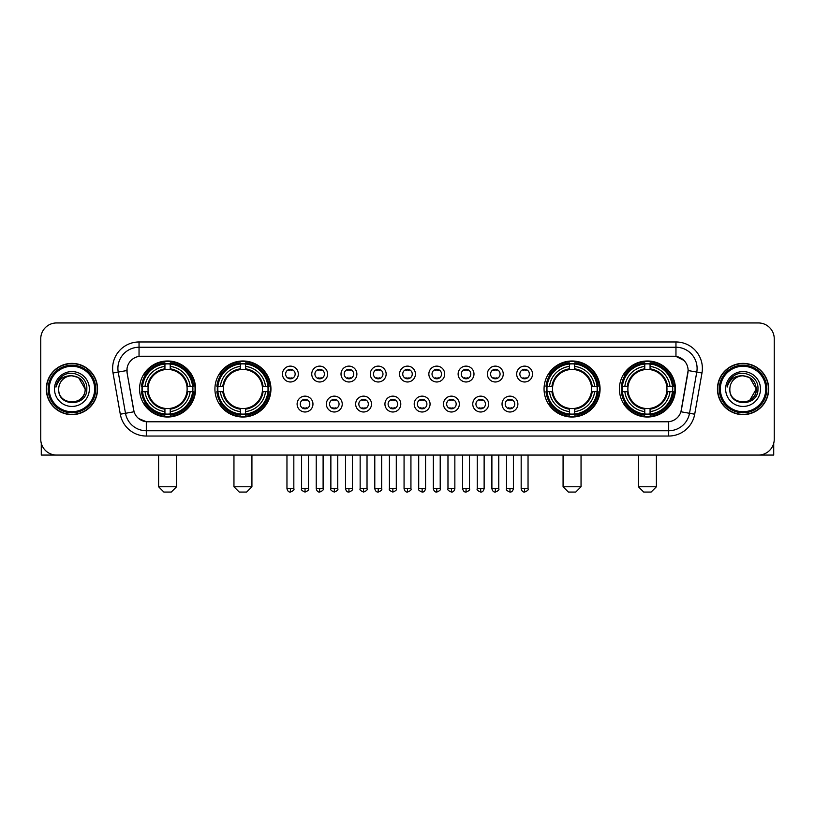 <?xml version="1.0" encoding="UTF-8"?>
<svg xmlns="http://www.w3.org/2000/svg" width="815" height="815" viewBox="0 0 815 815"><rect width="100%" height="100%" fill="white"/><g stroke="black" fill="none" stroke-linecap="round" stroke-linejoin="round"><path stroke-width="1.22" d="M214.926 389A28.005 28.005 0 0 0 242.941 417.015A28.005 28.005 0 0 0 270.947 389A28.005 28.005 0 0 0 242.941 360.994A28.005 28.005 0 0 0 214.926 389M544.053 389A28.005 28.005 0 0 0 572.059 417.015A28.005 28.005 0 0 0 600.074 389A28.005 28.005 0 0 0 572.059 360.994A28.005 28.005 0 0 0 544.053 389M619.41 389A28.005 28.005 0 0 0 647.416 417.015A28.005 28.005 0 0 0 675.431 389A28.005 28.005 0 0 0 647.416 360.994A28.005 28.005 0 0 0 619.41 389M139.569 389A28.005 28.005 0 0 0 167.584 417.015A28.005 28.005 0 0 0 195.59 389A28.005 28.005 0 0 0 167.584 360.994A28.005 28.005 0 0 0 139.569 389M312.96 404.067A7.926 7.926 0 0 1 305.034 411.993A7.926 7.926 0 0 1 297.108 404.067A7.926 7.926 0 0 1 305.034 396.141A7.926 7.926 0 0 1 312.96 404.067M300.277 404.067A4.758 4.758 0 0 0 305.034 408.824A4.758 4.758 0 0 0 309.792 404.067A4.758 4.758 0 0 0 305.034 399.309A4.758 4.758 0 0 0 300.277 404.067M342.239 404.067A7.926 7.926 0 0 1 334.313 411.993A7.926 7.926 0 0 1 326.377 404.067A7.926 7.926 0 0 1 334.313 396.141A7.926 7.926 0 0 1 342.239 404.067M329.555 404.067A4.758 4.758 0 0 0 334.313 408.824A4.758 4.758 0 0 0 339.06 404.067A4.758 4.758 0 0 0 334.313 399.309A4.758 4.758 0 0 0 329.555 404.067M371.508 404.067A7.926 7.926 0 0 1 363.582 411.993A7.926 7.926 0 0 1 355.656 404.067A7.926 7.926 0 0 1 363.582 396.141A7.926 7.926 0 0 1 371.508 404.067M358.824 404.067A4.758 4.758 0 0 0 363.582 408.824A4.758 4.758 0 0 0 368.339 404.067A4.758 4.758 0 0 0 363.582 399.309A4.758 4.758 0 0 0 358.824 404.067M400.786 404.067A7.926 7.926 0 0 1 392.861 411.993A7.926 7.926 0 0 1 384.935 404.067A7.926 7.926 0 0 1 392.861 396.141A7.926 7.926 0 0 1 400.786 404.067M388.103 404.067A4.758 4.758 0 0 0 392.861 408.824A4.758 4.758 0 0 0 397.618 404.067A4.758 4.758 0 0 0 392.861 399.309A4.758 4.758 0 0 0 388.103 404.067M430.065 404.067A7.926 7.926 0 0 1 422.139 411.993A7.926 7.926 0 0 1 414.214 404.067A7.926 7.926 0 0 1 422.139 396.141A7.926 7.926 0 0 1 430.065 404.067M417.382 404.067A4.758 4.758 0 0 0 422.139 408.824A4.758 4.758 0 0 0 426.897 404.067A4.758 4.758 0 0 0 422.139 399.309A4.758 4.758 0 0 0 417.382 404.067M459.344 404.067A7.926 7.926 0 0 1 451.418 411.993A7.926 7.926 0 0 1 443.492 404.067A7.926 7.926 0 0 1 451.418 396.141A7.926 7.926 0 0 1 459.344 404.067M446.661 404.067A4.758 4.758 0 0 0 451.418 408.824A4.758 4.758 0 0 0 456.176 404.067A4.758 4.758 0 0 0 451.418 399.309A4.758 4.758 0 0 0 446.661 404.067M488.623 404.067A7.926 7.926 0 0 1 480.687 411.993A7.926 7.926 0 0 1 472.761 404.067A7.926 7.926 0 0 1 480.687 396.141A7.926 7.926 0 0 1 488.623 404.067M475.94 404.067A4.758 4.758 0 0 0 480.687 408.824A4.758 4.758 0 0 0 485.445 404.067A4.758 4.758 0 0 0 480.687 399.309A4.758 4.758 0 0 0 475.94 404.067M517.892 404.067A7.926 7.926 0 0 1 509.966 411.993A7.926 7.926 0 0 1 502.04 404.067A7.926 7.926 0 0 1 509.966 396.141A7.926 7.926 0 0 1 517.892 404.067M505.208 404.067A4.758 4.758 0 0 0 509.966 408.824A4.758 4.758 0 0 0 514.723 404.067A4.758 4.758 0 0 0 509.966 399.309A4.758 4.758 0 0 0 505.208 404.067M298.321 374.044A7.926 7.926 0 0 1 290.395 381.98A7.926 7.926 0 0 1 282.469 374.044A7.926 7.926 0 0 1 290.395 366.118A7.926 7.926 0 0 1 298.321 374.044M285.637 374.044A4.758 4.758 0 0 0 290.395 378.802A4.758 4.758 0 0 0 295.152 374.044A4.758 4.758 0 0 0 290.395 369.297A4.758 4.758 0 0 0 285.637 374.044M327.599 374.044A7.926 7.926 0 0 1 319.674 381.98A7.926 7.926 0 0 1 311.748 374.044A7.926 7.926 0 0 1 319.674 366.118A7.926 7.926 0 0 1 327.599 374.044M314.916 374.044A4.758 4.758 0 0 0 319.674 378.802A4.758 4.758 0 0 0 324.431 374.044A4.758 4.758 0 0 0 319.674 369.297A4.758 4.758 0 0 0 314.916 374.044M356.878 374.044A7.926 7.926 0 0 1 348.942 381.98A7.926 7.926 0 0 1 341.016 374.044A7.926 7.926 0 0 1 348.942 366.118A7.926 7.926 0 0 1 356.878 374.044M344.195 374.044A4.758 4.758 0 0 0 348.942 378.802A4.758 4.758 0 0 0 353.7 374.044A4.758 4.758 0 0 0 348.942 369.297A4.758 4.758 0 0 0 344.195 374.044M386.147 374.044A7.926 7.926 0 0 1 378.221 381.98A7.926 7.926 0 0 1 370.295 374.044A7.926 7.926 0 0 1 378.221 366.118A7.926 7.926 0 0 1 386.147 374.044M373.464 374.044A4.758 4.758 0 0 0 378.221 378.802A4.758 4.758 0 0 0 382.979 374.044A4.758 4.758 0 0 0 378.221 369.297A4.758 4.758 0 0 0 373.464 374.044M415.426 374.044A7.926 7.926 0 0 1 407.5 381.98A7.926 7.926 0 0 1 399.574 374.044A7.926 7.926 0 0 1 407.5 366.118A7.926 7.926 0 0 1 415.426 374.044M402.742 374.044A4.758 4.758 0 0 0 407.5 378.802A4.758 4.758 0 0 0 412.258 374.044A4.758 4.758 0 0 0 407.5 369.297A4.758 4.758 0 0 0 402.742 374.044M444.705 374.044A7.926 7.926 0 0 1 436.779 381.98A7.926 7.926 0 0 1 428.853 374.044A7.926 7.926 0 0 1 436.779 366.118A7.926 7.926 0 0 1 444.705 374.044M432.021 374.044A4.758 4.758 0 0 0 436.779 378.802A4.758 4.758 0 0 0 441.536 374.044A4.758 4.758 0 0 0 436.779 369.297A4.758 4.758 0 0 0 432.021 374.044M473.984 374.044A7.926 7.926 0 0 1 466.058 381.98A7.926 7.926 0 0 1 458.122 374.044A7.926 7.926 0 0 1 466.058 366.118A7.926 7.926 0 0 1 473.984 374.044M461.3 374.044A4.758 4.758 0 0 0 466.058 378.802A4.758 4.758 0 0 0 470.805 374.044A4.758 4.758 0 0 0 466.058 369.297A4.758 4.758 0 0 0 461.3 374.044M503.252 374.044A7.926 7.926 0 0 1 495.326 381.98A7.926 7.926 0 0 1 487.401 374.044A7.926 7.926 0 0 1 495.326 366.118A7.926 7.926 0 0 1 503.252 374.044M490.569 374.044A4.758 4.758 0 0 0 495.326 378.802A4.758 4.758 0 0 0 500.084 374.044A4.758 4.758 0 0 0 495.326 369.297A4.758 4.758 0 0 0 490.569 374.044M532.531 374.044A7.926 7.926 0 0 1 524.605 381.98A7.926 7.926 0 0 1 516.679 374.044A7.926 7.926 0 0 1 524.605 366.118A7.926 7.926 0 0 1 532.531 374.044M519.848 374.044A4.758 4.758 0 0 0 524.605 378.802A4.758 4.758 0 0 0 529.363 374.044A4.758 4.758 0 0 0 524.605 369.297A4.758 4.758 0 0 0 519.848 374.044M120.294 414.203L113.02 372.985A26.426 26.426 0 0 1 139.039 341.974L675.961 341.974A26.426 26.426 0 0 1 701.98 372.985L694.706 414.203A26.426 26.426 0 0 1 668.687 436.035L146.313 436.035A26.426 26.426 0 0 1 120.294 414.203L125.49 413.287L118.226 372.068A21.139 21.139 0 0 1 139.039 347.251L675.961 347.251A21.139 21.139 0 0 1 696.774 372.068L689.51 413.287A21.139 21.139 0 0 1 668.687 430.748L146.313 430.748A21.139 21.139 0 0 1 125.49 413.287L134.067 411.769L127.109 372.985A14.273 14.273 0 0 1 141.158 356.237L673.842 356.237A14.273 14.273 0 0 1 687.891 372.985L681.371 409.976A14.273 14.273 0 0 1 667.322 421.773L147.678 421.773A14.273 14.273 0 0 1 133.629 409.976L127.109 372.985L127.048 368.39M142.085 391.648A25.632 25.632 0 0 1 142.085 386.361M621.927 391.648A25.632 25.632 0 0 1 621.927 386.361M546.57 391.648A25.632 25.632 0 0 1 546.57 386.361M217.442 391.648A25.632 25.632 0 0 1 217.442 386.361M46.302 389A25.632 25.632 0 0 0 71.934 414.631A25.632 25.632 0 0 0 97.556 389A25.632 25.632 0 0 0 71.934 363.378A25.632 25.632 0 0 0 46.302 389M717.445 389A25.632 25.632 0 0 0 743.066 414.631A25.632 25.632 0 0 0 768.698 389A25.632 25.632 0 0 0 743.066 363.378A25.632 25.632 0 0 0 717.445 389M139.039 341.974L139.039 356.399L673.842 356.237L675.961 356.399L683.928 360.413M667.322 421.773L147.678 421.773M146.313 436.035L146.313 421.701L138.693 418.584M701.98 372.985L688.115 370.54L680.933 411.769L694.706 414.203M774.25 338.796A15.852 15.852 0 0 0 758.398 322.944L56.602 322.944A15.852 15.852 0 0 0 40.75 338.796L40.75 439.204A15.852 15.852 0 0 0 56.602 455.065L758.398 455.065A15.852 15.852 0 0 0 774.25 439.204L774.25 338.796L774.25 439.204M40.75 338.796L40.75 439.204M758.398 322.944L56.602 322.944M56.602 455.065L758.398 455.065M41.28 443.268L41.28 455.065L102.578 455.065M94.652 389A22.728 22.728 0 0 0 71.934 366.281A22.728 22.728 0 0 0 49.206 389A22.728 22.728 0 0 0 71.934 411.728A22.728 22.728 0 0 0 94.652 389M95.712 389A23.778 23.778 0 0 0 71.934 365.222A23.778 23.778 0 0 0 48.146 389A23.778 23.778 0 0 0 71.934 412.787A23.778 23.778 0 0 0 95.712 389M97.291 389A25.367 25.367 0 0 0 71.934 363.643A25.367 25.367 0 0 0 46.567 389A25.367 25.367 0 0 0 71.934 414.366A25.367 25.367 0 0 0 97.291 389M85.137 389C84.353 380.982 79.952 376.571 71.934 375.797L78.535 377.559L85.137 389L78.535 377.559L71.934 375.797L78.535 377.559L85.137 389L78.535 377.559L71.934 375.797L78.535 377.559L85.137 389C85.952 406.043 57.906 406.043 58.721 389C57.539 407.337 87.429 406.93 86.808 389C87.786 376.418 71.302 368.421 61.797 376.53C58.486 379.301 56.541 382.816 55.97 387.084C58.466 379.209 63.784 375.45 71.934 375.797L78.535 377.559L85.137 389C85.952 406.043 57.906 406.043 58.721 389C57.906 406.043 85.952 406.043 85.137 389C85.952 406.043 57.906 406.043 58.721 389C57.906 406.043 85.952 406.043 85.137 389C85.952 406.043 57.906 406.043 58.721 389C57.906 406.043 85.952 406.043 85.137 389C85.952 406.043 57.906 406.043 58.721 389C57.906 406.043 85.952 406.043 85.137 389C85.952 406.043 57.906 406.043 58.721 389C57.906 406.043 85.952 406.043 85.137 389C85.952 406.043 57.906 406.043 58.721 389C57.906 406.043 85.952 406.043 85.137 389C85.952 406.043 57.906 406.043 58.721 389A13.213 13.213 0 0 1 71.934 375.797L78.535 377.559L85.137 389C85.667 399.258 72.484 406.074 64.436 399.89M54.493 389A17.441 17.441 0 0 0 71.934 406.44A17.441 17.441 0 0 0 89.365 389A17.441 17.441 0 0 0 71.934 371.569A17.441 17.441 0 0 0 54.493 389M61.797 376.53L57.896 381.165M57.661 381.614L58.008 380.972L57.661 381.614M171.282 492.056L163.876 492.056L158.599 486.769L176.56 486.769L171.282 492.056M170.223 414.02L170.223 415.079A26.212 26.212 0 0 0 193.654 391.648L192.595 391.648A25.153 25.153 0 0 1 170.223 414.02L170.223 411.575A22.728 22.728 0 0 0 190.15 391.648L186.951 391.648A19.55 19.55 0 0 0 170.223 369.633L170.223 363.989A25.153 25.153 0 0 1 192.595 386.361L193.654 386.361A26.212 26.212 0 0 0 170.223 362.93L170.223 363.989M142.564 391.648L141.504 391.648A26.212 26.212 0 0 0 164.936 415.079L164.936 414.02A25.153 25.153 0 0 1 142.564 391.648L145.009 391.648A22.728 22.728 0 0 0 164.936 411.575L164.936 408.376A19.55 19.55 0 0 0 186.951 391.648L187.735 391.648A20.324 20.324 0 0 1 170.223 409.161L170.223 411.575M164.936 363.989L164.936 362.93A26.212 26.212 0 0 0 141.504 386.361L142.564 386.361A25.153 25.153 0 0 1 164.936 363.989L164.936 366.434A22.728 22.728 0 0 0 145.009 386.361L148.208 386.361A19.55 19.55 0 0 0 164.936 408.376L164.936 409.161A20.324 20.324 0 0 1 147.423 391.648L145.009 391.648M142.615 391.648A25.102 25.102 0 0 1 142.615 386.361M170.223 364.04A25.102 25.102 0 0 0 164.936 364.04M192.544 386.361A25.102 25.102 0 0 1 192.544 391.648M192.595 386.361L190.15 386.361A22.728 22.728 0 0 0 170.223 366.434M190.15 391.648L192.595 391.648M164.936 411.575L164.936 414.02M186.951 386.361L190.15 386.361M170.223 408.407L170.223 409.161M164.936 408.376A19.55 19.55 0 0 1 148.208 391.648L147.423 391.648M170.223 413.969A25.102 25.102 0 0 1 164.936 413.969M145.009 386.361L142.564 386.361M164.936 369.592L164.936 366.434M170.223 369.633A19.55 19.55 0 0 0 148.208 386.361L147.423 386.361A20.324 20.324 0 0 1 164.936 368.849M170.223 369.603L170.223 368.849A20.324 20.324 0 0 1 187.735 386.361M145.59 374.737L144.092 374.737A27.476 27.476 0 0 1 195.06 389A27.476 27.476 0 0 1 144.092 403.272L145.59 403.272M246.639 492.056L239.243 492.056L233.956 486.769L251.927 486.769L246.639 492.056M245.58 414.02L245.58 415.079A26.212 26.212 0 0 0 269.011 391.648L267.952 391.648A25.153 25.153 0 0 1 245.58 414.02L245.58 411.575A22.728 22.728 0 0 0 265.507 391.648L262.308 391.648A19.55 19.55 0 0 0 245.58 369.633L245.58 363.989A25.153 25.153 0 0 1 267.952 386.361L269.011 386.361A26.212 26.212 0 0 0 245.58 362.93L245.58 363.989M217.921 391.648L216.861 391.648A26.212 26.212 0 0 0 240.293 415.079L240.293 414.02A25.153 25.153 0 0 1 217.921 391.648L220.366 391.648A22.728 22.728 0 0 0 240.293 411.575L240.293 408.376A19.55 19.55 0 0 0 262.308 391.648L263.092 391.648A20.324 20.324 0 0 1 245.58 409.161L245.58 411.575M240.293 363.989L240.293 362.93A26.212 26.212 0 0 0 216.861 386.361L217.921 386.361A25.153 25.153 0 0 1 240.293 363.989L240.293 366.434A22.728 22.728 0 0 0 220.366 386.361L223.565 386.361A19.55 19.55 0 0 0 240.293 408.376L240.293 409.161A20.324 20.324 0 0 1 222.78 391.648L220.366 391.648M217.972 391.648A25.102 25.102 0 0 1 217.972 386.361M245.58 364.04A25.102 25.102 0 0 0 240.293 364.04M267.901 386.361A25.102 25.102 0 0 1 267.901 391.648M267.952 386.361L265.507 386.361A22.728 22.728 0 0 0 245.58 366.434M265.507 391.648L267.952 391.648M240.293 411.575L240.293 414.02M262.308 386.361L265.507 386.361M245.58 408.407L245.58 409.161M240.293 408.376A19.55 19.55 0 0 1 223.565 391.648L222.78 391.648M245.58 413.969A25.102 25.102 0 0 1 240.293 413.969M220.366 386.361L217.921 386.361M240.293 369.592L240.293 366.434M245.58 369.633A19.55 19.55 0 0 0 223.565 386.361L222.78 386.361A20.324 20.324 0 0 1 240.293 368.849M245.58 369.603L245.58 368.849A20.324 20.324 0 0 1 263.092 386.361M220.947 374.737L219.449 374.737A27.476 27.476 0 0 1 270.417 389A27.476 27.476 0 0 1 219.449 403.272L220.947 403.272M575.757 492.056L568.361 492.056L563.073 486.769L581.044 486.769L575.757 492.056M574.707 414.02L574.707 415.079A26.212 26.212 0 0 0 598.139 391.648L597.079 391.648A25.153 25.153 0 0 1 574.707 414.02L574.707 411.575A22.728 22.728 0 0 0 594.634 391.648L591.435 391.648A19.55 19.55 0 0 0 574.707 369.633L574.707 363.989A25.153 25.153 0 0 1 597.079 386.361L598.139 386.361A26.212 26.212 0 0 0 574.707 362.93L574.707 363.989M547.048 391.648L545.989 391.648A26.212 26.212 0 0 0 569.42 415.079L569.42 414.02A25.153 25.153 0 0 1 547.048 391.648L549.493 391.648A22.728 22.728 0 0 0 569.42 411.575L569.42 408.376A19.55 19.55 0 0 0 591.435 391.648L592.22 391.648A20.324 20.324 0 0 1 574.707 409.161L574.707 411.575M569.42 363.989L569.42 362.93A26.212 26.212 0 0 0 545.989 386.361L547.048 386.361A25.153 25.153 0 0 1 569.42 363.989L569.42 366.434A22.728 22.728 0 0 0 549.493 386.361L552.692 386.361A19.55 19.55 0 0 0 569.42 408.376L569.42 409.161A20.324 20.324 0 0 1 551.908 391.648L549.493 391.648M547.099 391.648A25.102 25.102 0 0 1 547.099 386.361M574.707 364.04A25.102 25.102 0 0 0 569.42 364.04M597.028 386.361A25.102 25.102 0 0 1 597.028 391.648M597.079 386.361L594.634 386.361A22.728 22.728 0 0 0 574.707 366.434M594.634 391.648L597.079 391.648M569.42 411.575L569.42 414.02M591.435 386.361L594.634 386.361M574.707 408.407L574.707 409.161M569.42 408.376A19.55 19.55 0 0 1 552.692 391.648L551.908 391.648M574.707 413.969A25.102 25.102 0 0 1 569.42 413.969M549.493 386.361L547.048 386.361M569.42 369.592L569.42 366.434M574.707 369.633A19.55 19.55 0 0 0 552.692 386.361L551.908 386.361A20.324 20.324 0 0 1 569.42 368.849M574.707 369.603L574.707 368.849A20.324 20.324 0 0 1 592.22 386.361M550.074 374.737L548.577 374.737A27.476 27.476 0 0 1 599.545 389A27.476 27.476 0 0 1 548.577 403.272L550.074 403.272M651.124 492.056L643.718 492.056L638.44 486.769L656.401 486.769L651.124 492.056M650.064 414.02L650.064 415.079A26.212 26.212 0 0 0 673.496 391.648L672.436 391.648A25.153 25.153 0 0 1 650.064 414.02L650.064 411.575A22.728 22.728 0 0 0 669.991 391.648L666.792 391.648A19.55 19.55 0 0 0 650.064 369.633L650.064 363.989A25.153 25.153 0 0 1 672.436 386.361L673.496 386.361A26.212 26.212 0 0 0 650.064 362.93L650.064 363.989M622.405 391.648L621.346 391.648A26.212 26.212 0 0 0 644.777 415.079L644.777 414.02A25.153 25.153 0 0 1 622.405 391.648L624.85 391.648A22.728 22.728 0 0 0 644.777 411.575L644.777 408.376A19.55 19.55 0 0 0 666.792 391.648L667.577 391.648A20.324 20.324 0 0 1 650.064 409.161L650.064 411.575M644.777 363.989L644.777 362.93A26.212 26.212 0 0 0 621.346 386.361L622.405 386.361A25.153 25.153 0 0 1 644.777 363.989L644.777 366.434A22.728 22.728 0 0 0 624.85 386.361L628.049 386.361A19.55 19.55 0 0 0 644.777 408.376L644.777 409.161A20.324 20.324 0 0 1 627.265 391.648L624.85 391.648M622.456 391.648A25.102 25.102 0 0 1 622.456 386.361M650.064 364.04A25.102 25.102 0 0 0 644.777 364.04M672.385 386.361A25.102 25.102 0 0 1 672.385 391.648M672.436 386.361L669.991 386.361A22.728 22.728 0 0 0 650.064 366.434M669.991 391.648L672.436 391.648M644.777 411.575L644.777 414.02M666.792 386.361L669.991 386.361M650.064 408.407L650.064 409.161M644.777 408.376A19.55 19.55 0 0 1 628.049 391.648L627.265 391.648M650.064 413.969A25.102 25.102 0 0 1 644.777 413.969M624.85 386.361L622.405 386.361M644.777 369.592L644.777 366.434M650.064 369.633A19.55 19.55 0 0 0 628.049 386.361L627.265 386.361A20.324 20.324 0 0 1 644.777 368.849M650.064 369.603L650.064 368.849A20.324 20.324 0 0 1 667.577 386.361M625.431 374.737L623.933 374.737A27.476 27.476 0 0 1 674.902 389A27.476 27.476 0 0 1 623.933 403.272L625.431 403.272M288.805 378.537L288.805 377.783A4.055 4.055 0 0 0 291.984 377.783L291.984 378.537M291.984 369.562L291.984 370.316A4.055 4.055 0 0 0 288.805 370.316L288.805 369.562M318.084 378.537L318.084 377.783A4.055 4.055 0 0 0 321.253 377.783L321.253 378.537M321.253 369.562L321.253 370.316A4.055 4.055 0 0 0 318.084 370.316L318.084 369.562M347.363 378.537L347.363 377.783A4.055 4.055 0 0 0 350.531 377.783L350.531 378.537M350.531 369.562L350.531 370.316A4.055 4.055 0 0 0 347.363 370.316L347.363 369.562M376.642 378.537L376.642 377.783A4.055 4.055 0 0 0 379.81 377.783L379.81 378.537M379.81 369.562L379.81 370.316A4.055 4.055 0 0 0 376.642 370.316L376.642 369.562M405.911 378.537L405.911 377.783A4.055 4.055 0 0 0 409.089 377.783L409.089 378.537M409.089 369.562L409.089 370.316A4.055 4.055 0 0 0 405.911 370.316L405.911 369.562M435.19 378.537L435.19 377.783A4.055 4.055 0 0 0 438.358 377.783L438.358 378.537M438.358 369.562L438.358 370.316A4.055 4.055 0 0 0 435.19 370.316L435.19 369.562M464.469 378.537L464.469 377.783A4.055 4.055 0 0 0 467.637 377.783L467.637 378.537M467.637 369.562L467.637 370.316A4.055 4.055 0 0 0 464.469 370.316L464.469 369.562M493.747 378.537L493.747 377.783A4.055 4.055 0 0 0 496.916 377.783L496.916 378.537M496.916 369.562L496.916 370.316A4.055 4.055 0 0 0 493.747 370.316L493.747 369.562M523.016 378.537L523.016 377.783A4.055 4.055 0 0 0 526.195 377.783L526.195 378.537M526.195 369.562L526.195 370.316A4.055 4.055 0 0 0 523.016 370.316L523.016 369.562M303.445 408.549L303.445 407.795A4.055 4.055 0 0 0 306.613 407.795L306.613 408.549M306.613 399.584L306.613 400.338A4.055 4.055 0 0 0 303.445 400.338L303.445 399.584M332.724 408.549L332.724 407.795A4.055 4.055 0 0 0 335.892 407.795L335.892 408.549M335.892 399.584L335.892 400.338A4.055 4.055 0 0 0 332.724 400.338L332.724 399.584M362.003 408.549L362.003 407.795A4.055 4.055 0 0 0 365.171 407.795L365.171 408.549M365.171 399.584L365.171 400.338A4.055 4.055 0 0 0 362.003 400.338L362.003 399.584M391.271 408.549L391.271 407.795A4.055 4.055 0 0 0 394.45 407.795L394.45 408.549M394.45 399.584L394.45 400.338A4.055 4.055 0 0 0 391.271 400.338L391.271 399.584M420.55 408.549L420.55 407.795A4.055 4.055 0 0 0 423.729 407.795L423.729 408.549M423.729 399.584L423.729 400.338A4.055 4.055 0 0 0 420.55 400.338L420.55 399.584M449.829 408.549L449.829 407.795A4.055 4.055 0 0 0 452.997 407.795L452.997 408.549M452.997 399.584L452.997 400.338A4.055 4.055 0 0 0 449.829 400.338L449.829 399.584M479.108 408.549L479.108 407.795A4.055 4.055 0 0 0 482.276 407.795L482.276 408.549M482.276 399.584L482.276 400.338A4.055 4.055 0 0 0 479.108 400.338L479.108 399.584M508.387 408.549L508.387 407.795A4.055 4.055 0 0 0 511.555 407.795L511.555 408.549M511.555 399.584L511.555 400.338A4.055 4.055 0 0 0 508.387 400.338L508.387 399.584M773.72 443.268L773.72 455.065L712.422 455.065M765.794 389A22.728 22.728 0 0 0 743.066 366.281A22.728 22.728 0 0 0 720.348 389A22.728 22.728 0 0 0 743.066 411.728A22.728 22.728 0 0 0 765.794 389M766.854 389A23.778 23.778 0 0 0 743.066 365.222A23.778 23.778 0 0 0 719.288 389A23.778 23.778 0 0 0 743.066 412.787A23.778 23.778 0 0 0 766.854 389M768.433 389A25.367 25.367 0 0 0 743.066 363.643A25.367 25.367 0 0 0 717.709 389A25.367 25.367 0 0 0 743.066 414.366A25.367 25.367 0 0 0 768.433 389M755.505 384.527L756.279 389L749.678 377.559L743.066 375.797L749.678 377.559L756.279 389L749.678 377.559L743.066 375.797L749.678 377.559L756.279 389L749.678 377.559L743.066 375.797L749.678 377.559L756.279 389C757.094 406.043 729.048 406.043 729.863 389C728.681 407.337 758.571 406.93 757.95 389C758.928 376.418 742.445 368.421 732.94 376.53C729.629 379.301 727.683 382.816 727.112 387.084C729.608 379.209 734.926 375.45 743.066 375.797L749.678 377.559L756.279 389C757.094 406.043 729.048 406.043 729.863 389C729.048 406.043 757.094 406.043 756.279 389L749.678 400.45L756.279 389C757.094 406.043 729.048 406.043 729.863 389C729.048 406.043 757.094 406.043 756.279 389C757.094 406.043 729.048 406.043 729.863 389C729.048 406.043 757.094 406.043 756.279 389C757.094 406.043 729.048 406.043 729.863 389C729.048 406.043 757.094 406.043 756.279 389C757.094 406.043 729.048 406.043 729.863 389C729.048 406.043 757.094 406.043 756.279 389C757.094 406.043 729.048 406.043 729.863 389A13.213 13.213 0 0 1 743.066 375.797L749.678 377.559L756.279 389C756.809 399.258 743.626 406.074 735.578 399.89M743.066 375.797C751.094 376.571 755.495 380.982 756.279 389M725.635 389A17.441 17.441 0 0 0 743.066 406.44A17.441 17.441 0 0 0 760.507 389A17.441 17.441 0 0 0 743.066 371.569A17.441 17.441 0 0 0 725.635 389M732.94 376.53L729.038 381.165M728.804 381.614L729.15 380.972M675.961 341.974L675.961 356.399M113.02 372.985L118.226 372.068A21.139 21.139 0 0 1 117.9 368.39M118.226 372.068L126.885 370.54M668.687 421.701L668.687 436.035M170.223 408.376A19.55 19.55 0 0 0 186.951 391.648M164.936 414.203A25.336 25.336 0 0 0 170.223 414.203M192.778 391.648A25.336 25.336 0 0 0 192.778 386.361M170.223 363.806A25.336 25.336 0 0 0 164.936 363.806M245.58 408.376A19.55 19.55 0 0 0 262.308 391.648M240.293 414.203A25.336 25.336 0 0 0 245.58 414.203M268.135 391.648A25.336 25.336 0 0 0 268.135 386.361M245.58 363.806A25.336 25.336 0 0 0 240.293 363.806M574.707 408.376A19.55 19.55 0 0 0 591.435 391.648M569.42 414.203A25.336 25.336 0 0 0 574.707 414.203M597.263 391.648A25.336 25.336 0 0 0 597.263 386.361M574.707 363.806A25.336 25.336 0 0 0 569.42 363.806M650.064 408.376A19.55 19.55 0 0 0 666.792 391.648M644.777 414.203A25.336 25.336 0 0 0 650.064 414.203M672.62 391.648A25.336 25.336 0 0 0 672.62 386.361M650.064 363.806A25.336 25.336 0 0 0 644.777 363.806M290.395 488.623L286.962 488.623C287.563 491.068 288.704 492.209 290.395 492.056L290.395 488.623L293.828 488.623L293.828 455.065M319.674 488.623L316.23 488.623C316.831 491.068 317.982 492.209 319.674 492.056L319.674 488.623L323.107 488.623L323.107 455.065M348.942 488.623L345.509 488.623C346.11 491.068 347.261 492.209 348.942 492.056L348.942 488.623L352.386 488.623L352.386 455.065M378.221 488.623L374.788 488.623C375.389 491.068 376.53 492.209 378.221 492.056L378.221 488.623L381.654 488.623L381.654 455.065M407.5 488.623L404.067 488.623C404.668 491.068 405.809 492.209 407.5 492.056L407.5 488.623L410.933 488.623L410.933 455.065M436.779 488.623L433.346 488.623C433.937 491.068 435.088 492.209 436.779 492.056L436.779 488.623L440.212 488.623L440.212 455.065M466.058 488.623L462.614 488.623C463.215 491.068 464.367 492.209 466.058 492.056L466.058 488.623L469.491 488.623L469.491 455.065M495.326 488.623L491.893 488.623C492.494 491.068 493.635 492.209 495.326 492.056L495.326 488.623L498.77 488.623L498.77 455.065M524.605 488.623L521.172 488.623C521.773 491.068 522.914 492.209 524.605 492.056L524.605 488.623L528.039 488.623L528.039 455.065M305.034 488.623L301.601 488.623C300.898 489.713 302.049 490.864 305.034 492.056L305.034 488.623L308.467 488.623L308.467 455.065M334.313 488.623L330.87 488.623C330.177 489.713 331.318 490.864 334.313 492.056L334.313 488.623L337.746 488.623L337.746 455.065M363.582 488.623L360.149 488.623C359.456 489.713 360.597 490.864 363.582 492.056L363.582 488.623L367.025 488.623L367.025 455.065M392.861 488.623L389.427 488.623C388.735 489.713 389.876 490.864 392.861 492.056L392.861 488.623L396.294 488.623L396.294 455.065M422.139 488.623L418.706 488.623C418.003 489.713 419.155 490.864 422.139 492.056L422.139 488.623L425.573 488.623L425.573 455.065M451.418 488.623L447.975 488.623C447.282 489.713 448.423 490.864 451.418 492.056L451.418 488.623L454.852 488.623L454.852 455.065M480.687 488.623L477.254 488.623C476.561 489.713 477.702 490.864 480.687 492.056L480.687 488.623L484.13 488.623L484.13 455.065M509.966 488.623L506.533 488.623C505.84 489.713 506.981 490.864 509.966 492.056L509.966 488.623L513.399 488.623L513.399 455.065M176.56 455.065L176.56 486.769M158.599 455.065L158.599 486.769M251.927 455.065L251.927 486.769M233.956 455.065L233.956 486.769M581.044 455.065L581.044 486.769M563.073 455.065L563.073 486.769M656.401 455.065L656.401 486.769M638.44 455.065L638.44 486.769M286.962 488.623L286.962 455.065M293.828 488.623C294.521 489.713 293.38 490.864 290.395 492.056M316.23 488.623L316.23 455.065M323.107 488.623C323.799 489.713 322.659 490.864 319.674 492.056M345.509 488.623L345.509 455.065M352.386 488.623C353.078 489.713 351.937 490.864 348.942 492.056M374.788 488.623L374.788 455.065M381.654 488.623C382.357 489.713 381.206 490.864 378.221 492.056M404.067 488.623L404.067 455.065M410.933 488.623C411.636 489.713 410.485 490.864 407.5 492.056M433.346 488.623L433.346 455.065M440.212 488.623C440.905 489.713 439.764 490.864 436.779 492.056M462.614 488.623L462.614 455.065M469.491 488.623C470.184 489.713 469.043 490.864 466.058 492.056M491.893 488.623L491.893 455.065M498.77 488.623C499.463 489.713 498.322 490.864 495.326 492.056M521.172 488.623L521.172 455.065M528.039 488.623C528.741 489.713 527.59 490.864 524.605 492.056M301.601 488.623L301.601 455.065M308.467 488.623C309.16 489.713 308.019 490.864 305.034 492.056M330.87 488.623L330.87 455.065M337.746 488.623C338.439 489.713 337.298 490.864 334.313 492.056M360.149 488.623L360.149 455.065M367.025 488.623C367.718 489.713 366.577 490.864 363.582 492.056M389.427 488.623L389.427 455.065M396.294 488.623C396.997 489.713 395.846 490.864 392.861 492.056M418.706 488.623L418.706 455.065M425.573 488.623C424.972 491.068 423.831 492.209 422.139 492.056M447.975 488.623L447.975 455.065M454.852 488.623C454.25 491.068 453.109 492.209 451.418 492.056M477.254 488.623L477.254 455.065M484.13 488.623C483.529 491.068 482.378 492.209 480.687 492.056M506.533 488.623L506.533 455.065M513.399 488.623C512.808 491.068 511.657 492.209 509.966 492.056"/></g></svg>
